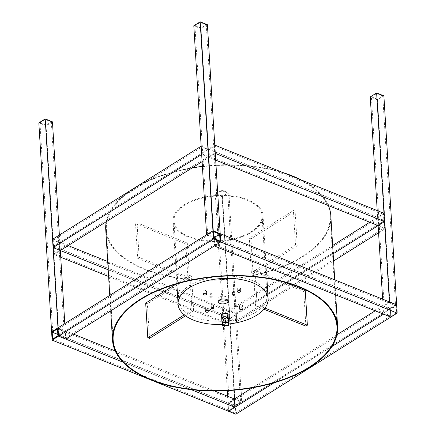 <?xml version="1.0" encoding="UTF-8"?>
<svg xmlns="http://www.w3.org/2000/svg" width="436" height="436" viewBox="0 0 436 436"><rect width="100%" height="100%" fill="white"/><g stroke="black" fill="none" stroke-linecap="round" stroke-linejoin="round"><path stroke-width="0.33" stroke-dasharray="2.18 1.64" d="M235.832 414.2L235.326 405.9L228.072 402.973L228.584 411.279L228.072 402.973L234.443 398.984L228.072 402.973L58.865 334.772L65.231 330.777L65.743 339.083M228.649 403.333L229.069 410.254L234.377 406.924L233.952 400.008L228.649 403.333L57.835 334.483M122.974 362.147L191.115 389.615M57.983 327.856L73.608 334.15M115.229 350.931L214.583 390.978M52.609 339.126L229.069 410.254M57.917 335.796L234.377 406.924M57.492 328.88L233.952 400.008M65.095 338.145L59.051 335.709L58.626 328.793L64.67 331.229L65.095 338.145L220.06 241.043M64.795 323.588L65.231 330.777L220.196 233.674M64.67 331.229L213.962 237.68M59.051 335.709L214.016 238.606M58.626 328.793L213.591 231.685M383.882 95.849L377.511 99.844L390.798 317.097L390.291 308.792L396.656 304.802L390.291 308.792L206.577 234.742M396.597 312.743L391.288 316.073L390.863 309.151L396.171 305.827L396.597 312.743L220.131 241.615L214.828 244.945L214.403 238.023L219.711 234.699L220.131 241.615M214.338 245.969L201.05 28.716L193.797 25.789M396.171 305.827L219.711 234.699M391.288 316.073L214.828 244.945M390.863 309.151L214.403 238.023M222.545 196.947L215.297 194.025L221.662 190.031L228.916 192.957L222.545 196.947L235.326 405.9L228.072 402.973L234.443 398.984L241.697 401.905L235.326 405.9L390.291 308.792L383.037 305.87L383.549 314.171M384.111 313.724L390.155 316.16L389.73 309.238L383.685 306.802L384.111 313.724L229.145 410.826L235.189 413.263L234.764 406.347L228.72 403.91L229.145 410.826M331.932 346.516L273.982 382.824M390.291 308.792L383.037 305.87L375.173 310.797M336.908 334.777L252.259 387.817M383.685 306.802L228.72 403.91M390.155 316.16L235.189 413.263M389.73 309.238L234.764 406.347M52.451 121.829L46.085 125.819L38.831 122.898M39.97 122.805L45.273 119.48L51.317 121.916L46.009 125.241L39.97 122.805L52.751 331.758L58.053 328.433L64.097 330.87L58.789 334.194L52.751 331.758M46.085 125.819L58.865 334.772M59.378 235.026L60.326 250.52L59.819 242.214L60.326 250.52L53.955 254.51L60.735 257.24M46.009 125.241L58.789 334.194M45.273 119.48L58.053 328.433M51.317 121.916L64.097 330.87M216.43 193.933L221.739 190.608L227.777 193.044L222.474 196.369L216.43 193.933L229.211 402.886L234.514 399.561L240.558 401.997L235.255 405.322L229.211 402.886M215.297 194.025L227.32 390.64M227.663 396.253L228.072 402.973M221.662 190.031L233.903 390.176M228.916 192.957L240.934 389.462M241.255 394.716L241.697 401.905M222.474 196.369L235.255 405.322M221.739 190.608L234.514 399.561M227.777 193.044L240.558 401.997M377.511 99.844L370.257 96.917M371.396 96.83L376.699 93.506L382.743 95.942L377.44 99.266L371.396 96.83L384.176 305.778L389.479 302.453L395.523 304.889L390.215 308.214L384.176 305.778M382.628 299.145L383.037 305.87L389.408 301.881M377.211 210.583L378.132 225.608L377.62 217.308L378.132 225.608L385.38 228.535L384.874 220.229L377.62 217.308L383.991 213.318M377.44 99.266L390.215 308.214M376.699 93.506L389.479 302.453M382.743 95.942L395.523 304.889M207.416 24.721L201.05 28.716M194.93 25.702L200.238 22.378L206.283 24.814L200.974 28.138L194.93 25.702L207.71 234.65L213.019 231.325L219.063 233.761L213.754 237.086L207.71 234.65M200.974 28.138L213.754 237.086M200.238 22.378L213.019 231.325M206.283 24.814L219.063 233.761M214.779 145.112L208.413 149.101L208.92 157.407L215.291 153.412M209.411 156.382L214.714 153.052L214.294 146.136L208.986 149.461L209.411 156.382L378.617 224.584L383.925 221.259L383.5 214.343L378.197 217.668L378.617 224.584M201.16 146.18L208.413 149.101L208.92 157.407L215.7 160.137M52.565 239.293L59.819 242.214L208.413 149.101L377.62 217.308L369.755 222.235M208.986 149.461L378.197 217.668M214.714 153.052L383.925 221.259M214.294 146.136L383.5 214.343M59.678 249.583L53.633 247.147L53.214 240.231L59.252 242.667L59.678 249.583L208.272 156.47L202.233 154.033L201.808 147.117L207.852 149.548L208.272 156.47M202.108 161.674L208.92 157.407L201.666 154.48M59.252 242.667L207.852 149.548M53.633 247.147L202.233 154.033M53.214 240.231L201.808 147.117M236.279 313.342L236.786 321.648L229.532 318.727L229.025 310.421L236.279 313.342L384.874 220.229M236.138 320.711L230.094 318.275L229.674 311.358L235.718 313.795L236.138 320.711L384.737 227.597L378.693 225.161L378.268 218.245L384.312 220.681L384.737 227.597M236.786 321.648L333.595 260.984M378.568 232.802L385.38 228.535M108.204 269.819L229.532 318.727L229.025 310.421L222.66 314.411L223.167 322.716L333.153 253.796M107.697 261.518L229.025 310.421L332.646 245.49M235.718 313.795L384.312 220.681M230.094 318.275L378.693 225.161M229.674 311.358L378.268 218.245M68.19 245.593L59.819 242.214L53.448 246.209L53.955 254.51M54.446 253.485L59.754 250.16L59.329 243.239L54.02 246.569L54.446 253.485L223.652 321.692L228.96 318.367L228.535 311.446L223.232 314.77L223.652 321.692M108.619 276.544L223.167 322.716M53.448 246.209L222.66 314.411M54.02 246.569L223.232 314.77M59.754 250.16L228.96 318.367M59.329 243.239L228.535 311.446M224.327 322.542A1.095 0.943 172.7 0 1 226.513 322.373A1.095 0.943 172.7 0 1 224.327 322.542M226.153 322.776A1.095 0.943 -7.3 0 0 225.292 321.196A1.095 0.943 -7.3 0 0 224.693 322.891M226.093 319.223A1.095 0.943 172.7 0 1 225.134 320.465A1.095 0.943 172.7 0 1 223.957 319.501M235.843 303.876A1.095 0.556 176.5 0 0 236.116 303.478A1.095 0.556 176.5 0 0 235.391 303.004A1.095 0.556 176.5 0 0 234.197 303.216A1.095 0.556 176.5 0 0 233.925 303.614A1.095 0.556 176.5 0 0 234.65 304.088A1.095 0.556 176.5 0 0 235.843 303.876M213.144 305.658A1.095 0.556 176.5 0 0 213.411 305.26A1.095 0.556 176.5 0 0 212.692 304.78A1.095 0.556 176.5 0 0 211.498 304.993A1.095 0.556 176.5 0 0 211.226 305.391A1.095 0.556 176.5 0 0 211.951 305.865A1.095 0.556 176.5 0 0 213.144 305.658M211.667 294.131A1.095 0.556 176.5 0 0 211.94 293.733A1.095 0.556 176.5 0 0 211.22 293.259A1.095 0.556 176.5 0 0 210.027 293.472A1.095 0.556 176.5 0 0 209.754 293.869A1.095 0.556 176.5 0 0 210.479 294.344A1.095 0.556 176.5 0 0 211.667 294.131M234.372 292.354A1.095 0.556 176.5 0 0 234.639 291.957A1.095 0.556 176.5 0 0 233.919 291.482A1.095 0.556 176.5 0 0 232.726 291.689A1.095 0.556 176.5 0 0 232.453 292.093A1.095 0.556 176.5 0 0 233.178 292.567A1.095 0.556 176.5 0 0 234.372 292.354M240.127 289.21A1.69 0.861 176.5 0 0 240.541 288.594A1.69 0.861 176.5 0 0 239.424 287.858A1.69 0.861 176.5 0 0 237.587 288.185A1.69 0.861 176.5 0 0 237.168 288.801A1.69 0.861 176.5 0 0 238.285 289.537A1.69 0.861 176.5 0 0 240.127 289.21M242.334 306.492A1.69 0.861 176.5 0 0 242.754 305.881A1.69 0.861 176.5 0 0 241.637 305.146A1.69 0.861 176.5 0 0 239.795 305.473A1.69 0.861 176.5 0 0 239.375 306.083A1.69 0.861 176.5 0 0 240.492 306.819A1.69 0.861 176.5 0 0 242.334 306.492M208.283 309.162A1.69 0.861 176.5 0 0 208.702 308.546A1.69 0.861 176.5 0 0 207.585 307.816A1.69 0.861 176.5 0 0 205.743 308.138A1.69 0.861 176.5 0 0 205.323 308.753A1.69 0.861 176.5 0 0 206.441 309.489A1.69 0.861 176.5 0 0 208.283 309.162M206.075 291.88A1.69 0.861 176.5 0 0 206.495 291.264A1.69 0.861 176.5 0 0 205.378 290.529A1.69 0.861 176.5 0 0 203.536 290.856A1.69 0.861 176.5 0 0 203.116 291.471A1.69 0.861 176.5 0 0 204.233 292.202A1.69 0.861 176.5 0 0 206.075 291.88M227.003 299.815A4.834 2.458 176.5 0 0 227.756 298.377A4.834 2.458 176.5 0 0 224.567 296.284A4.834 2.458 176.5 0 0 219.308 297.21A4.834 2.458 176.5 0 0 218.109 298.971A4.834 2.458 176.5 0 0 219.036 300.3M251.141 231.761A44.134 22.47 176.5 0 0 262.08 215.722A44.134 22.47 176.5 0 0 232.922 196.565A44.134 22.47 176.5 0 0 184.908 205.067A44.134 22.47 176.5 0 0 173.975 221.112A44.134 22.47 176.5 0 0 203.132 240.269A44.134 22.47 176.5 0 0 251.141 231.761M256.052 312.023A44.134 22.47 176.5 0 0 266.985 295.979A44.134 22.47 176.5 0 0 237.827 276.822A44.134 22.47 176.5 0 0 189.818 285.324A44.134 22.47 176.5 0 0 178.88 301.369A44.134 22.47 176.5 0 0 208.037 320.525A44.134 22.47 176.5 0 0 256.052 312.023M185.513 315.811L193.649 310.715A45.099 22.961 -3.5 0 1 191.954 310.029L189.84 275.438L175.997 284.108M193.649 310.715L191.529 276.119A45.099 22.961 -3.5 0 1 189.84 275.438M222.213 324.471A45.099 22.961 176.5 0 0 228.742 324.002M187.306 243.059L189.42 277.65A45.099 22.961 176.5 0 0 188.668 278.114A45.099 22.961 176.5 0 0 187.938 278.582L185.823 243.991A45.099 22.961 176.5 0 1 186.554 243.522A45.099 22.961 176.5 0 1 187.306 243.059L137.024 222.791L135.536 223.723L185.823 243.991M184.183 204.773A45.099 22.961 176.5 0 0 173.01 221.166A45.099 22.961 176.5 0 0 202.805 240.743A45.099 22.961 176.5 0 0 251.866 232.056A45.099 22.961 176.5 0 0 263.044 215.662A45.099 22.961 176.5 0 0 233.249 196.086A45.099 22.961 176.5 0 0 184.183 204.773M253.485 271.263A45.099 22.961 176.5 0 0 254.237 270.8A45.099 22.961 176.5 0 0 254.967 270.331L257.087 304.928A45.099 22.961 176.5 0 1 256.352 305.396A45.099 22.961 176.5 0 1 255.6 305.859L253.485 271.263L303.767 291.531L305.255 290.599M222.415 326.03L221.87 317.174L228.29 316.672M221.455 313.915L221.87 317.174M253.065 273.481L297.227 245.806L295.537 245.125L251.376 272.8A45.099 22.961 -3.5 0 1 253.065 273.481L250.951 238.884L295.112 211.215L293.417 210.534L249.261 238.203A45.099 22.961 -3.5 0 1 250.951 238.884M251.376 272.8L249.261 238.203M297.227 245.806L295.112 211.215M295.537 245.125L293.417 210.534M189.42 277.65L139.139 257.382L137.024 222.791M139.139 257.382L137.651 258.314L135.536 223.723M137.651 258.314L187.938 278.582M191.954 310.029L184.27 314.847M145.679 303.107L147.373 303.788L191.529 276.119M149.488 338.385L147.373 303.788M305.887 326.128L303.767 291.531M255.6 305.859L263.987 309.238M283.809 281.956L254.967 270.331M264.925 308.089L257.087 304.928M227.608 316.394L227.276 313.789L222.137 314.192L222.474 316.798L227.608 316.394L228.148 325.251M227.815 322.645L227.276 313.789M222.682 323.049L222.137 314.192M222.851 323.032L222.474 316.798M267.551 271.661A112.106 57.078 176.5 0 0 330.177 215.722A112.106 57.078 176.5 0 0 169.005 173.474A112.106 57.078 176.5 0 0 106.379 229.412A112.106 57.078 176.5 0 0 267.551 271.661M192.325 167.805A112.755 57.405 176.5 0 0 168.721 173.19A112.755 57.405 176.5 0 0 134.402 188.009M132.953 188.919A112.755 57.405 176.5 0 0 106.28 221.722M105.735 229.45A112.755 57.405 176.5 0 0 267.835 271.944A112.755 57.405 176.5 0 0 330.82 215.684M328.384 205.558A112.755 57.405 176.5 0 0 301.401 180.024M282.86 172.552A112.755 57.405 176.5 0 0 227.407 164.857M216.011 165.195A112.755 57.405 176.5 0 0 202.397 166.372M226.464 321.991L226.507 322.318M226.088 319.059L226.131 319.386M236.116 303.478L236.285 306.246M213.411 305.26L213.58 308.029M211.94 293.733L212.109 296.502M234.639 291.957L234.813 294.725M240.541 288.594L240.71 291.362M242.754 305.881L242.923 308.644M208.702 308.546L208.871 311.315M206.495 291.264L206.664 294.033M227.756 298.377L227.924 301.145M266.985 295.979L262.08 215.722M176.842 283.863L173.01 221.166M266.876 278.359L263.044 215.662M178.88 301.369L173.975 221.112M218.109 298.971L218.278 301.739M203.116 291.471L203.285 294.235M205.323 308.753L205.492 311.522M239.375 306.083L239.544 308.852M237.168 288.801L237.337 291.57M232.453 292.093L232.622 294.856M209.754 293.869L209.923 296.638M211.226 305.391L211.395 308.159M233.925 303.614L234.099 306.383M223.919 319.337L223.957 319.664M224.295 322.269L224.333 322.596M336.952 326.422L330.177 215.722M110.717 310.895L109.768 295.401M335.666 294.872L334.744 279.847M113.153 340.113L106.379 229.412"/><path stroke-width="0.65" d="M59.378 235.026L52.451 121.829L45.202 118.903L38.831 122.898L52.118 340.151L58.489 336.156L57.983 327.856L51.612 331.845L212.948 230.753L220.196 233.674L220.703 241.975L213.455 239.053L212.948 230.753L220.196 233.674L220.703 241.975L214.338 245.969L390.798 317.097L235.832 414.2L228.584 411.279L234.95 407.284L234.443 398.984L214.583 390.978M52.609 339.126L57.917 335.796L57.492 328.88L52.184 332.205L52.609 339.126M52.118 340.151L228.584 411.279L273.982 382.824M377.211 210.583L370.257 96.917L376.628 92.928L389.408 301.881L396.656 304.802L397.169 313.103L220.703 241.975L65.743 339.083L58.489 336.156L122.974 362.147M191.115 389.615L234.95 407.284M73.608 334.15L115.229 350.931M52.184 332.205L57.835 334.483M213.455 239.053L58.489 336.156L45.202 118.903M219.635 234.121L220.06 241.043L214.016 238.606L213.591 231.685L219.635 234.121L213.962 237.68M397.169 313.103L390.798 317.097L383.549 314.171L331.932 346.516M376.628 92.928L383.882 95.849L396.656 304.802L220.196 233.674L207.416 24.721L200.168 21.8L212.948 230.753L206.577 234.742L193.797 25.789L200.168 21.8M375.173 310.797L336.908 334.777M252.259 387.817L234.443 398.984L233.903 390.176M53.072 247.599L201.666 154.48L201.16 146.18L52.565 239.293L53.072 247.599L60.326 250.52L64.795 323.588M227.32 390.64L227.663 396.253M240.934 389.462L241.255 394.716M215.7 160.137L378.132 225.608L382.628 299.145M384.498 221.619L215.291 153.412L214.779 145.112L383.991 213.318L384.498 221.619L333.153 253.796M108.204 269.819L60.326 250.52L202.108 161.674M333.595 260.984L378.568 232.802M332.646 245.49L369.755 222.235M60.735 257.24L108.619 276.544M68.19 245.593L107.697 261.518M223.957 319.501A1.095 0.943 172.7 0 1 226.093 319.223M226.093 319.114A1.095 0.943 -7.3 0 0 223.919 319.337A1.095 0.943 -7.3 0 0 226.093 319.114M236.012 306.644A1.095 0.556 176.5 0 0 236.285 306.246A1.095 0.556 176.5 0 0 235.56 305.772A1.095 0.556 176.5 0 0 234.366 305.985A1.095 0.556 176.5 0 0 234.099 306.383A1.095 0.556 176.5 0 0 234.819 306.857A1.095 0.556 176.5 0 0 236.012 306.644M213.313 308.426A1.095 0.556 176.5 0 0 213.58 308.029A1.095 0.556 176.5 0 0 212.861 307.549A1.095 0.556 176.5 0 0 211.667 307.762A1.095 0.556 176.5 0 0 211.395 308.159A1.095 0.556 176.5 0 0 212.119 308.633A1.095 0.556 176.5 0 0 213.313 308.426M211.841 296.9A1.095 0.556 176.5 0 0 212.109 296.502A1.095 0.556 176.5 0 0 211.389 296.028A1.095 0.556 176.5 0 0 210.196 296.24A1.095 0.556 176.5 0 0 209.923 296.638A1.095 0.556 176.5 0 0 210.648 297.112A1.095 0.556 176.5 0 0 211.841 296.9M234.541 295.123A1.095 0.556 176.5 0 0 234.813 294.725A1.095 0.556 176.5 0 0 234.088 294.251A1.095 0.556 176.5 0 0 232.895 294.458A1.095 0.556 176.5 0 0 232.622 294.856A1.095 0.556 176.5 0 0 233.347 295.336A1.095 0.556 176.5 0 0 234.541 295.123M240.296 291.978A1.69 0.861 176.5 0 0 240.71 291.362A1.69 0.861 176.5 0 0 239.593 290.627A1.69 0.861 176.5 0 0 237.756 290.954A1.69 0.861 176.5 0 0 237.337 291.57A1.69 0.861 176.5 0 0 238.454 292.305A1.69 0.861 176.5 0 0 240.296 291.978M242.503 309.26A1.69 0.861 176.5 0 0 242.923 308.644A1.69 0.861 176.5 0 0 241.806 307.914A1.69 0.861 176.5 0 0 239.964 308.236A1.69 0.861 176.5 0 0 239.544 308.852A1.69 0.861 176.5 0 0 240.661 309.587A1.69 0.861 176.5 0 0 242.503 309.26M208.452 311.931A1.69 0.861 176.5 0 0 208.871 311.315A1.69 0.861 176.5 0 0 207.754 310.579A1.69 0.861 176.5 0 0 205.912 310.906A1.69 0.861 176.5 0 0 205.492 311.522A1.69 0.861 176.5 0 0 206.61 312.258A1.69 0.861 176.5 0 0 208.452 311.931M206.244 294.643A1.69 0.861 176.5 0 0 206.664 294.033A1.69 0.861 176.5 0 0 205.547 293.297A1.69 0.861 176.5 0 0 203.705 293.624A1.69 0.861 176.5 0 0 203.285 294.235A1.69 0.861 176.5 0 0 204.402 294.97A1.69 0.861 176.5 0 0 206.244 294.643M226.731 302.906A4.834 2.458 176.5 0 0 227.924 301.145A4.834 2.458 176.5 0 0 224.736 299.047A4.834 2.458 176.5 0 0 219.477 299.979A4.834 2.458 176.5 0 0 218.278 301.739A4.834 2.458 176.5 0 0 221.472 303.832A4.834 2.458 176.5 0 0 226.731 302.906M219.036 300.3A4.834 2.458 176.5 0 0 226.562 300.137A4.834 2.458 176.5 0 0 227.003 299.815M228.742 324.002A45.099 22.961 176.5 0 0 256.946 315.081A45.099 22.961 176.5 0 0 268.118 298.687A45.099 22.961 176.5 0 0 238.323 279.111A45.099 22.961 176.5 0 0 189.262 287.798A45.099 22.961 176.5 0 0 178.084 304.197A45.099 22.961 176.5 0 0 222.213 324.471M228.835 325.529L227.875 313.413L221.455 313.915L221.995 322.771L222.415 326.03L228.835 325.529L228.415 322.269L221.995 322.771M175.997 284.108L145.679 303.107L147.793 337.704L149.488 338.385L185.513 315.811M184.27 314.847L147.793 337.704M263.987 309.238L305.887 326.128L307.369 325.196L305.255 290.599L283.809 281.956M307.369 325.196L264.925 308.089M227.815 322.645L222.682 323.049L223.014 325.654L228.148 325.251L227.815 322.645M228.415 322.269L227.875 313.413M223.014 325.654L222.851 323.032M224.693 322.891A1.095 0.943 -7.3 0 0 226.153 322.776M274.326 382.361A112.106 57.078 176.5 0 0 336.952 326.422A112.106 57.078 176.5 0 0 175.779 284.174A112.106 57.078 176.5 0 0 113.153 340.113A112.106 57.078 176.5 0 0 274.326 382.361M175.495 283.896A112.755 57.405 176.5 0 0 112.51 340.151A112.755 57.405 176.5 0 0 274.604 382.645A112.755 57.405 176.5 0 0 337.595 326.384A112.755 57.405 176.5 0 0 175.495 283.896M134.402 188.009A112.755 57.405 176.5 0 0 132.953 188.919M106.28 221.722A112.755 57.405 176.5 0 0 105.735 229.45L109.768 295.401M334.744 279.847L330.82 215.684A112.755 57.405 176.5 0 0 328.384 205.558M301.401 180.024A112.755 57.405 176.5 0 0 282.86 172.552M227.407 164.857A112.755 57.405 176.5 0 0 216.011 165.195M202.397 166.372A112.755 57.405 176.5 0 0 192.325 167.805M178.084 304.197L176.842 283.863M268.118 298.687L266.876 278.359M112.51 340.151L110.717 310.895M337.595 326.384L335.666 294.872"/></g></svg>
